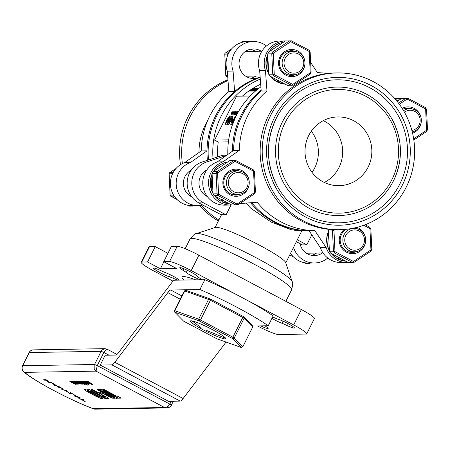<?xml version="1.0" encoding="UTF-8"?>
<svg xmlns="http://www.w3.org/2000/svg" width="450" height="450" viewBox="0 0 450 450"><rect width="100%" height="100%" fill="white"/><g stroke="black" fill="none" stroke-linecap="round" stroke-linejoin="round"><path stroke-width="0.67" d="M250.279 91.086A74.002 71.949 -91 0 1 250.627 90.838L251.145 90.832A74.002 71.949 -91 0 1 252.231 90.09L251.691 90.034A74.081 72.022 -91 0 1 252.152 89.73L252.647 89.719A74.081 72.022 -91 0 1 254.531 88.521L254.678 88.515A74.081 72.022 89 0 0 250.802 91.08L250.138 91.091A74.081 72.022 -91 0 1 250.588 90.771L251.106 90.765A74.081 72.022 -91 0 1 252.186 90.022M251.837 90.028A74.002 71.949 -91 0 1 252.191 89.797L252.686 89.786A74.002 71.949 -91 0 1 253.052 89.544M255.696 91.119L256.404 90.315M255.853 90.759L257.192 89.668M255.651 91.052L255.808 90.692M253.868 91.024L256.477 88.982A74.002 71.949 -91 0 1 257.203 88.543L254.464 90.658A74.081 72.022 -91 0 1 257.816 88.464L257.957 88.459A74.081 72.022 89 0 0 254.081 91.024L253.868 91.024M253.997 91.024L256.477 88.982A74.081 72.022 89 0 0 253.423 91.035L253.288 91.035A74.081 72.022 -91 0 1 257.164 88.476M257.704 88.869L258.626 88.684M254.43 91.018A74.002 71.949 -91 0 1 256.691 89.483M257.861 89.139L257.496 89.376A74.081 72.022 89 0 0 255.094 91.007L254.947 91.007A74.081 72.022 -91 0 1 257.344 89.381L258.204 88.678L256.849 89.381A74.081 72.022 89 0 0 254.436 91.018L254.289 91.018A74.081 72.022 -91 0 1 256.691 89.392L258.694 88.464M255.083 91.007A74.002 71.949 -91 0 1 257.344 89.471M257.344 89.381L258.204 88.678M251.364 90.759L251.736 90.754A74.081 72.022 -91 0 1 255.161 88.509L255.308 88.504A74.081 72.022 89 0 0 251.882 90.748L252.259 90.742A74.081 72.022 89 0 0 251.809 91.063L250.914 91.074A74.081 72.022 -91 0 1 251.364 90.759L251.736 90.754M251.055 91.074A74.002 71.949 -91 0 1 251.404 90.827M251.781 90.821A74.002 71.949 -91 0 1 253.688 89.533M252.422 91.052A74.002 71.949 -91 0 1 252.776 90.804L253.102 90.731A74.081 72.022 -91 0 1 256.528 88.487L256.68 88.481A74.081 72.022 89 0 0 253.254 90.726L253.524 90.788M253.148 90.799A74.002 71.949 -91 0 1 255.054 89.511M253.254 90.726L253.626 90.72A74.081 72.022 89 0 0 253.176 91.035L252.281 91.052A74.081 72.022 -91 0 1 252.731 90.737L253.102 90.731M252.067 89.736L249.458 91.103A74.081 72.022 -91 0 1 251.561 89.663L251.432 89.668A74.081 72.022 -91 0 1 251.848 89.392L251.983 89.392A74.081 72.022 -91 0 1 253.333 88.538L253.474 88.538A74.081 72.022 89 0 0 252.124 89.387L252.613 89.381A74.081 72.022 89 0 0 252.067 89.736M252.506 89.449L252.124 89.387A74.002 71.949 -91 0 0 252.023 89.454L251.983 89.392M251.708 89.663A74.081 72.022 89 0 0 250.2 90.675L251.708 89.663M251.567 89.668A74.002 71.949 -91 0 1 251.893 89.46L251.848 89.392M249.604 91.091A74.002 71.949 -91 0 1 250.684 90.343M260.691 84.251A74.081 72.022 89 0 0 242.404 96.12M232.11 114.266L233.331 111.735M232.245 113.906L233.123 112.073M232.042 114.233L233.297 111.729L232.009 114.227M230.822 124.369L231.486 121.781L233.724 119.149L235.333 115.937L235.912 115.926L231.694 124.352L230.737 124.346M231.486 121.781L233.797 119.183L235.406 115.971L235.896 115.965M230.889 124.403L231.559 121.821M232.83 120.729L231.806 122.788L232.83 120.729M232.937 120.729L231.907 122.782M232.656 124.538L235.114 118.153M232.588 124.504L233.989 120.133L235.496 117.321M231.232 120.274L232.116 118.519L232.993 118.508M232.048 118.485L233.016 118.468L232.116 120.263L231.148 120.279L232.116 118.519M229.297 121.185L230.141 119.503L230.833 119.492L232.571 116.021L233.061 116.01M227.632 124.419L228.51 122.664L229.247 122.653L229.967 121.213L229.213 121.191L230.141 119.503M230.074 119.464L230.833 119.492M230.766 119.453L232.571 116.021M232.504 115.982L233.078 115.976L228.859 124.403L227.542 124.425L228.442 122.631L229.179 122.619L229.899 121.179M229.483 117.816L230.361 116.061L231.564 116.038M226.873 124.436L230.175 117.838L229.399 117.816L230.361 116.061M230.293 116.021L231.587 115.999L227.362 124.425L226.789 124.436L230.107 117.804M236.149 115.02L237.78 111.752M225.186 124.667L226.586 120.296L229.663 115.92M227.576 120.279L228.757 117.36L225.889 123.154M227.509 120.246L228.757 117.36M229.573 115.909L228.105 120.234L225.118 124.627L226.519 120.263L229.635 115.897M236.154 114.199L237.375 111.668M236.081 114.165L237.336 111.656L236.047 114.154M237.167 111.999L236.289 113.839M237.167 113.991L236.886 113.889L237.223 113.079L237.78 112.86L238.236 111.696M238.084 112.314L237.988 112.005M237.004 114.182L237.403 112.894L237.757 112.888M237.611 113.158L237.285 113.164L237.105 113.822L237.392 113.67M237.847 111.859L238.208 111.668L238.185 112.123M237.324 113.631L237.617 113.158M235.018 113.709L236.284 111.741L235.097 114.114L235.17 113.76L234.776 114.109L234.979 113.692L236.267 111.78M234.866 114.092L235.046 113.732M235.17 113.76L235.08 114.114M235.468 114.21L236.919 111.729L235.249 115.031M236.818 111.735L235.851 113.001M235.682 113.833L236.531 112.028L235.907 112.933L235.614 113.794L235.986 113.558M235.749 113.856L235.378 114.171M235.401 114.176L235.783 112.967M235.918 113.518L236.531 112.028M234.681 114.12L235.851 111.786M233.561 114.244L234.607 111.808M233.803 114.137L233.466 114.204M234.906 111.769L233.848 113.873M233.494 114.204L234.585 111.808M233.702 113.653L234.518 111.774M234.371 114.519L234.163 114.93L234.472 114.553M234.253 114.93L234.444 114.553M233.994 112.382L234.321 111.814M234.208 111.78L233.904 112.382L234.276 111.814M234.146 114.199L235.417 111.712M234.613 112.944L234.163 113.974L234.613 112.944L235.041 112.939L235.125 111.943M234.54 112.905L235.041 112.939M234.534 113.681L234.821 113.203L234.602 113.715M234.973 112.899L235.192 112.056M234.287 113.687L234.821 113.203M233.736 111.831L232.56 114.21L233.528 111.921L233.859 112.033M232.627 114.244L233.629 112.078M231.536 113.574L232.414 111.808L231.593 113.861L232.875 111.802L231.688 114.171L230.996 114.047L232.059 111.814L231.244 113.873L232.504 111.842M231.238 113.704L231.604 113.608M231.593 113.698L232.768 111.802M232.059 111.814L231.024 114.249M231.379 114.244L231.491 113.873L231.446 114.278M228.673 139.871L214.566 140.113L236.542 96.221L250.262 95.991M225.681 338.338L206.691 330.48M200.655 327.274L191.964 320.895M183.887 280.052A46.918 5.197 26.6 0 1 182.008 277.065A46.918 5.197 26.6 0 1 195.733 279.855M257.428 325.946A19.755 2.188 -153.4 0 0 278.398 334.547L306.141 334.069A19.755 2.188 -153.4 0 0 306.726 333.861A19.755 2.188 -153.4 0 0 293.687 324.934L191.227 270.579A19.755 2.188 -153.4 0 0 169.526 261.596L163.749 261.697L176.558 268.493L160.374 268.768L147.566 261.973L141.784 262.074A19.755 2.188 -153.4 0 0 141.199 262.282A19.755 2.188 -153.4 0 0 154.237 271.209L173.053 281.188M199.434 277.959A8.646 0.956 26.6 0 1 201.279 279.624A8.646 0.956 26.6 0 1 194.625 277.346A8.646 0.956 26.6 0 1 186.238 272.503A9.877 1.097 -153.4 0 0 183.24 270.45A9.877 1.097 26.6 0 1 179.764 267.699A9.877 1.097 26.6 0 1 188.303 270.754A9.877 1.097 26.6 0 1 197.376 276.3A9.877 1.097 -153.4 0 0 199.434 277.959M264.898 325.822A9.877 1.097 26.6 0 1 268.161 328.444A9.877 1.097 26.6 0 1 260.674 325.896M161.263 270.827A9.877 1.097 -153.4 0 0 165.938 272.846A8.646 0.956 26.6 0 1 174.398 276.874A8.646 0.956 26.6 0 1 178.695 280.007A8.646 0.956 26.6 0 1 173.509 278.404A9.877 1.097 -153.4 0 0 169.374 276.778A9.877 1.097 26.6 0 1 159.278 272.205A9.877 1.097 26.6 0 1 153.501 268.144A9.877 1.097 26.6 0 1 161.263 270.827M272.621 316.98A8.646 0.956 26.6 0 1 274.416 317.739A9.877 1.097 -153.4 0 0 278.55 319.365A9.877 1.097 26.6 0 1 288.647 323.938A9.877 1.097 26.6 0 1 294.424 327.999A9.877 1.097 26.6 0 1 286.661 325.316A9.877 1.097 -153.4 0 0 281.987 323.297A8.646 0.956 26.6 0 1 271.935 318.341M163.749 261.697L171.439 246.336L177.221 246.24A19.755 2.188 26.6 0 1 198.917 255.218L301.376 309.572A19.755 2.188 26.6 0 1 314.421 318.499L306.726 333.861M147.566 261.973L155.256 246.611L167.934 253.339M160.374 268.768L163.879 261.765M141.199 262.282L148.888 246.926A19.755 2.188 26.6 0 1 149.479 246.713L155.256 246.611M323.308 120.634A34.374 33.418 -91 0 1 342.658 151.234A34.374 33.418 -91 0 1 324.36 182.475A34.374 33.418 89 0 0 342.658 151.436A34.374 33.418 89 0 0 323.662 120.808A34.374 33.418 89 0 0 323.308 120.634M312.053 172.384A34.374 33.418 89 0 0 311.349 131.136A34.374 33.418 -91 0 1 312.053 172.384M230.996 205.031L226.08 214.841L203.496 202.854L198.872 202.939A22.224 21.606 89 0 1 187.228 181.328A22.224 21.606 89 0 1 202.168 162.017L222.84 155.227L226.828 155.16M203.496 202.854A22.224 21.606 -91 0 1 191.852 181.249A22.224 21.606 -91 0 1 206.792 161.938L226.305 155.526M198.872 202.939L221.422 214.903M207.292 196.526A14.816 14.406 -91 0 1 200.576 176.316A14.816 14.406 -91 0 1 206.843 169.903M226.08 214.841A39.51 4.376 -153.4 0 0 221.507 214.729L215.117 227.498M215.449 227.391A39.51 4.376 26.6 0 1 259.582 245.25A39.51 4.376 26.6 0 1 285.666 262.553L292.129 281.588A53.904 5.968 -153.4 0 0 256.545 257.979A53.904 5.968 -153.4 0 0 197.336 233.477A53.904 5.968 -153.4 0 0 196.329 233.618L215.449 227.391M246.156 203.091A79.02 76.826 89 0 0 251.072 208.491L271.187 222.075L290.891 229.618A79.02 76.826 89 0 0 305.966 230.889L309.156 230.839M285.773 262.879L297.27 239.923A39.51 4.376 -153.4 0 0 297.309 239.805L301.798 230.844M297.309 239.805L306.804 244.845L311.816 234.833M296.381 241.695L302.456 244.918L306.804 244.845M260.887 86.867A79.02 76.826 89 0 0 227.835 154.446M228.403 141.879L218.227 142.054A74.081 72.022 89 0 0 217.721 156.904M260.303 79.059A79.02 76.826 89 0 0 213.019 158.451M260.179 77.4A79.02 76.826 89 0 0 208.519 159.93M218.227 142.054L214.566 140.113M250.56 202.748A79.02 76.826 89 0 0 274.078 222.024A79.02 76.826 89 0 0 309.15 230.822M261.135 90.141A79.02 76.826 89 0 0 232.419 151.222M233.049 194.749A14.816 14.406 89 0 0 233.364 194.496M232.965 171.039A14.816 14.406 89 0 0 232.644 170.803M261.202 91.041L266.985 90.939L265.444 70.538A22.224 21.606 -91 0 1 285.441 40.944L279.664 41.04A22.224 21.606 89 0 0 259.667 70.639L261.202 91.041A79.02 76.826 89 0 0 233.584 150.401L217.176 161.955A22.224 21.606 89 0 0 203.102 186.84A22.224 21.606 89 0 0 224.741 205.144L230.524 205.042A22.224 21.606 -91 0 1 208.879 186.744A22.224 21.606 -91 0 1 222.953 161.854L217.176 161.955M348.075 262.373A22.224 21.606 -91 0 1 346.911 262.429A22.224 21.606 -91 0 1 326.154 247.579L314.91 230.692A79.02 76.826 89 0 1 257.164 202.224L239.737 203.597M222.953 161.854L239.361 150.306L233.584 150.401M231.683 204.992A22.224 21.606 -91 0 1 230.524 205.042M366.266 224.303L366.351 225.416M326.154 247.579L320.377 247.68A22.224 21.606 89 0 0 341.134 262.524L346.911 262.429M251.662 202.657A79.02 76.826 89 0 0 309.127 230.794L320.377 247.68M309.127 230.794L314.91 230.692M349.442 252.129A14.816 14.406 89 0 0 349.751 251.882M288.731 75.094A14.816 14.406 89 0 0 289.041 74.841M288.641 51.384A14.816 14.406 89 0 0 288.321 51.148M310.652 62.477L317.447 72.675A79.02 76.826 89 0 1 327.268 73.502M265.444 70.538L259.667 70.639M285.441 40.944A22.224 21.606 -91 0 1 286.622 40.956M395.505 99.416A22.224 21.606 -91 0 1 401.833 98.325L396.051 98.426A22.224 21.606 89 0 0 394.695 98.494M405.028 108.771A14.816 14.406 89 0 0 404.707 108.529M401.833 98.325A22.224 21.606 -91 0 1 403.009 98.342M266.985 90.939A79.02 76.826 89 0 0 239.361 150.306M305.539 221.985A78.39 76.213 89 0 0 339.761 229.68A78.39 76.213 89 0 0 412.897 168.053A78.39 76.213 89 0 0 371.317 80.623A78.39 76.213 89 0 0 337.089 72.928A78.39 76.213 89 0 0 263.959 134.561A78.39 76.213 89 0 0 305.539 221.985M324.006 182.301A34.374 33.418 89 0 0 339.013 185.676A34.374 33.418 89 0 0 371.081 158.648A34.374 33.418 89 0 0 352.851 120.313A34.374 33.418 89 0 0 337.843 116.938A34.374 33.418 89 0 0 305.775 143.961A34.374 33.418 89 0 0 324.006 182.301M337.089 72.928L335.019 72.962A78.39 76.213 89 0 0 261.889 134.595A78.39 76.213 89 0 0 303.469 222.019A78.39 76.213 89 0 0 337.691 229.719L339.761 229.68M322.341 252.968A14.816 14.406 -91 0 1 314.421 255.572A14.816 14.406 -91 0 1 300.037 243.636M327.757 258.047A22.224 21.606 -91 0 1 314.544 262.98A22.224 21.606 -91 0 1 293.794 248.13L293.428 247.59M311.524 255.319A14.816 14.406 89 0 0 316.558 253.063M293.152 248.141L293.794 248.13M290.537 253.361A22.224 21.606 89 0 0 308.767 263.076L314.544 262.98M207.394 160.296A79.02 76.826 -91 0 1 206.994 150.857L201.218 150.953L184.809 162.506L190.592 162.411L206.994 150.857A79.02 76.826 -91 0 1 234.619 91.491A79.02 76.826 -91 0 1 258.249 77.692A79.02 76.826 -91 0 1 260.151 77.034M202.764 205.003A22.224 21.606 -91 0 1 198.157 205.594A22.224 21.606 -91 0 1 176.513 187.296A22.224 21.606 -91 0 1 190.592 162.411M184.809 162.506A22.224 21.606 89 0 0 170.736 187.391A22.224 21.606 89 0 0 192.381 205.695L198.157 205.594M191.689 196.796A14.816 14.406 -91 0 1 183.375 183.617A14.816 14.406 -91 0 1 191.239 170.167M253.08 41.496L247.297 41.591A22.224 21.606 89 0 0 227.301 71.19L228.842 91.592L234.619 91.491L233.083 71.089A22.224 21.606 -91 0 1 253.08 41.496A22.224 21.606 -91 0 1 266.451 45.973M260.134 76.849A14.816 14.406 -91 0 1 258.249 77.692A14.816 14.406 -91 0 1 253.71 78.531A14.816 14.406 -91 0 1 239.057 63.962A14.816 14.406 -91 0 1 253.204 48.904A14.816 14.406 -91 0 1 261.208 51.233M227.301 71.19L233.083 71.089M255.431 51.334A14.816 14.406 89 0 0 250.318 49.252M250.813 78.278A14.816 14.406 89 0 0 252.472 77.794A14.816 14.406 89 0 0 255.847 76.022M201.218 150.953A79.02 76.826 -91 0 1 228.842 91.592M218.379 220.978A78.39 76.213 -91 0 1 199.513 205.526M180.472 164.661A78.39 76.213 -91 0 1 227.947 79.718M198.973 152.533A61.999 60.277 -91 0 1 207.692 120.487M218.874 219.999A78.39 76.213 -91 0 1 201.403 205.284M182.391 163.558A78.39 76.213 -91 0 1 228.004 80.522M176.051 168.463L169.656 172.688A1.238 1.238 0 0 0 169.104 173.779L169.138 173.779A1.238 1.198 -91 0 1 169.684 172.682L169.633 172.716M170.736 196.149L170.786 196.178A1.238 1.198 -91 0 1 170.139 195.137L169.138 173.779L172.581 173.706M172.969 172.929L172.575 172.631A1.238 1.198 89 0 0 172.024 173.728L172.08 174.847M187.971 205.301L189.242 205.976A1.238 1.238 0 0 0 189.844 206.123A1.238 1.198 -91 0 1 189.276 205.987L189.225 205.959M173.576 195.069L173.025 195.092A1.238 1.198 89 0 0 173.678 196.127L174.037 195.806M192.465 205.689L192.161 205.937A1.238 1.198 89 0 0 193.359 205.875L193.41 205.678M190.547 171.214A12.347 12.004 89 0 0 189.203 171.461M189.613 195.57A12.347 12.004 89 0 0 190.963 195.773M238.708 192.819A10.147 9.866 -91 0 1 229.461 178.031A10.147 9.866 -91 0 1 246.532 177.199A10.147 9.866 -91 0 1 238.708 192.819M238.416 194.406A11.728 11.402 89 0 0 249.261 182.317A11.728 11.402 89 0 0 237.667 170.961A11.728 11.402 89 0 0 237.313 170.972A11.728 11.402 89 0 0 226.468 183.066A11.728 11.402 89 0 0 238.067 194.417A11.728 11.402 89 0 0 238.416 194.406M308.852 263.076L308.554 263.317A1.238 1.198 89 0 0 309.752 263.261L309.797 263.059M306 252.951A12.347 12.004 89 0 0 308.599 253.198L322.999 252.956M363.397 244.721A10.147 9.866 -91 0 1 346.326 245.548A10.147 9.866 -91 0 1 354.15 229.928A10.147 9.866 -91 0 1 363.397 244.721M364.393 245.453A11.728 11.402 89 0 0 354.054 228.347A11.728 11.402 89 0 0 344.115 234.692A11.728 11.402 89 0 0 354.454 251.803A11.728 11.402 89 0 0 364.393 245.453M404.454 112.224A10.147 9.866 -91 0 1 419.4 116.499A10.147 9.866 -91 0 1 411.868 130.433M412.251 131.901A11.728 11.402 89 0 0 419.524 114.081A11.728 11.402 89 0 0 409.731 108.686A11.728 11.402 89 0 0 403.566 110.677M242.797 41.501L242.848 41.468A1.238 1.198 -91 0 1 243.478 41.271A1.238 1.238 0 0 0 242.82 41.479L241.02 42.666M231.727 48.803L225.332 53.032A1.238 1.238 0 0 0 224.781 54.118L224.814 54.118A1.238 1.198 -91 0 1 225.366 53.021L225.309 53.061M246.988 41.389L246.938 41.361A1.238 1.198 89 0 0 245.739 41.417L246.066 41.653M226.412 76.489L226.468 76.522A1.238 1.198 -91 0 1 225.816 75.482L224.814 54.118L228.257 54.051M228.645 53.274L228.251 52.976A1.238 1.198 89 0 0 227.706 54.073L227.756 55.187M261.866 51.221L247.466 51.469A12.347 12.004 89 0 0 247.101 51.48A12.347 12.004 89 0 0 244.879 51.806M245.289 75.915A12.347 12.004 89 0 0 247.888 76.163L260.066 75.954M294.39 73.164A10.147 9.866 -91 0 1 285.142 58.371A10.147 9.866 -91 0 1 302.209 57.544A10.147 9.866 -91 0 1 294.39 73.164M294.092 74.751A11.728 11.402 89 0 0 304.942 62.657A11.728 11.402 89 0 0 293.344 51.306A11.728 11.402 89 0 0 292.995 51.317A11.728 11.402 89 0 0 282.144 63.405A11.728 11.402 89 0 0 293.743 74.762A11.728 11.402 89 0 0 294.092 74.751M215.123 196.206A21.037 20.453 89 0 0 220.989 201.212L222.143 199.929M223.211 200.492L221.822 201.774L229.461 203.811A21.037 20.453 -91 0 1 221.873 201.786L222.373 199.688M220.989 201.212L220.809 201.218A21.037 20.453 -91 0 1 214.802 196.031M233.398 170.618A12.347 12.004 -91 0 1 234.984 171.006M235.384 194.462A12.347 12.004 -91 0 1 233.814 194.906M232.751 170.775A12.347 12.004 -91 0 1 233.691 171.028M234.09 194.484A12.347 12.004 -91 0 1 233.162 194.777M331.515 253.586A21.037 20.453 89 0 0 337.382 258.598L338.529 257.31M339.598 257.878L338.209 259.155M337.382 258.598L337.196 258.598A21.037 20.453 -91 0 1 331.189 253.417M338.214 259.161L345.853 261.197A21.037 20.453 -91 0 1 338.259 259.166L338.76 257.068M351.776 251.848A12.347 12.004 -91 0 1 350.201 252.287M350.483 251.871A12.347 12.004 -91 0 1 349.549 252.157M405.467 108.349A12.347 12.004 -91 0 1 407.053 108.731M404.82 108.501A12.347 12.004 -91 0 1 405.759 108.754M270.804 76.551A21.037 20.453 89 0 0 276.671 81.557L277.819 80.269M278.887 80.837L277.498 82.114L285.142 84.156A21.037 20.453 -91 0 1 277.554 82.125L278.055 80.027M276.671 81.557L276.486 81.562A21.037 20.453 -91 0 1 270.478 76.376M289.074 50.962A12.347 12.004 -91 0 1 290.666 51.351M291.066 74.807A12.347 12.004 -91 0 1 289.491 75.246M288.433 51.114A12.347 12.004 -91 0 1 289.373 51.373M289.772 74.829A12.347 12.004 -91 0 1 288.844 75.116M350.348 252.309A12.347 12.004 89 0 0 352.063 251.843M356.76 251.516A12.347 12.004 -91 0 1 352.373 252.456A12.347 12.004 -91 0 1 340.56 243.259A12.347 12.004 -91 0 1 346.399 229.269M354.369 227.976A12.347 12.004 -91 0 1 356.366 228.549M365.625 239.203A13.584 13.202 89 0 0 358.493 228.032A13.584 13.202 89 0 0 356.985 227.351M344.222 229.472A13.584 13.202 89 0 0 346.528 252.236A13.584 13.202 89 0 0 365.647 240.559M363.746 225.264L369.934 228.549L370.935 249.913L353.452 261.467L334.963 251.657L333.962 230.299L334.851 229.714M369.934 228.549L369.743 227.216L370.868 229.016L369.934 228.549M370.935 249.913L371.824 249.334L370.868 251.235L370.935 249.913M333.726 229.68L333.962 230.299L332.499 230.884L333.113 229.652M353.452 261.467L354.24 262.226L352.164 262.327L353.452 261.467M329.243 229.382L328.455 230.951L332.499 230.884L333.456 251.201L334.963 251.657L334.581 253.001L333.456 251.201L329.406 251.269L330.531 253.069L334.581 253.001L352.164 262.327L348.114 262.395L330.531 253.069M329.406 251.269L328.455 230.951M354.24 262.226L370.868 251.235M371.824 249.334L370.868 229.016M369.743 227.216L365.108 224.758M235.277 171A12.347 12.004 89 0 0 233.544 170.589M233.955 194.929A12.347 12.004 89 0 0 235.676 194.456M240.373 194.136A12.347 12.004 -91 0 1 235.986 195.069A12.347 12.004 -91 0 1 223.768 182.931A12.347 12.004 -91 0 1 235.564 170.381A12.347 12.004 -91 0 1 239.979 171.169M249.238 181.817A13.584 13.202 89 0 0 242.106 170.651A13.584 13.202 89 0 0 223.56 178.335A13.584 13.202 89 0 0 233.696 196.082A13.584 13.202 89 0 0 249.261 183.172M217.575 172.912L235.063 161.359L253.547 171.163L254.548 192.527L237.066 204.081L218.576 194.276L217.575 172.912L216.112 173.498L217.063 171.596L217.575 172.912M253.547 171.163L253.356 169.836L254.481 171.636L253.547 171.163M253.356 169.836L235.772 160.504L229.652 160.678L235.772 160.504L235.063 161.359L233.696 160.605L217.063 171.596L213.019 171.669L212.068 173.565L216.112 173.498L217.063 193.815L218.576 194.276L218.188 195.615L217.063 193.815L213.019 193.888L214.144 195.688L218.188 195.615L235.772 204.947L237.066 204.081L237.853 204.846L231.727 205.014L214.144 195.688M254.548 192.527L255.431 191.953L254.481 193.854L254.548 192.527M213.019 171.669L229.652 160.678M213.019 193.888L212.068 173.565M237.853 204.846L254.481 193.854M255.431 191.953L254.481 171.636M407.34 108.731A12.347 12.004 89 0 0 405.608 108.315M402.722 109.277A12.347 12.004 -91 0 1 407.627 108.107A12.347 12.004 -91 0 1 412.048 108.894M412.571 133.239A13.584 13.202 89 0 0 415.271 131.873A13.584 13.202 89 0 0 421.324 120.898M421.301 119.543A13.584 13.202 89 0 0 402.131 108.343M399.33 104.237L407.126 99.084L425.616 108.894L426.617 130.252L413.657 138.819M427.5 129.679L426.549 131.58L426.617 130.252L427.5 129.679L426.549 109.361L425.616 108.894L425.424 107.561L426.549 109.361M407.126 99.084L405.759 98.331L407.841 98.229L407.126 99.084M425.424 107.561L407.841 98.229L401.715 98.404L405.759 98.331L398.503 103.129M397.164 101.413L401.715 98.404M413.831 139.984L426.549 131.58M290.953 51.345A12.347 12.004 89 0 0 289.221 50.934M289.637 75.274A12.347 12.004 89 0 0 291.353 74.801M296.049 74.481A12.347 12.004 -91 0 1 291.662 75.414A12.347 12.004 -91 0 1 279.45 63.276A12.347 12.004 -91 0 1 291.24 50.721A12.347 12.004 -91 0 1 295.661 51.508M304.914 62.162A13.584 13.202 89 0 0 297.782 50.996A13.584 13.202 89 0 0 279.236 58.68A13.584 13.202 89 0 0 289.378 76.421A13.584 13.202 89 0 0 304.937 63.517M273.257 53.258L290.739 41.704L309.223 51.508L310.224 72.872L292.742 84.426L274.258 74.621L273.257 53.258L271.789 53.843L272.745 51.941L273.257 53.258M309.223 51.508L309.032 50.175L310.157 51.975L309.223 51.508M309.032 50.175L291.448 40.849L285.328 41.017L291.448 40.849L290.739 41.704L289.373 40.95L272.745 51.941L268.695 52.009L267.744 53.91L271.789 53.843L272.745 74.16L274.258 74.621L273.87 75.96L272.745 74.16L268.695 74.228L269.82 76.028L273.87 75.96L291.454 85.286L292.742 84.426L293.529 85.185L287.404 85.359L269.82 76.028M310.224 72.872L311.113 72.298L310.162 74.194L310.224 72.872M268.695 52.009L285.328 41.017M268.695 74.228L267.744 53.91M293.529 85.185L310.162 74.194M311.113 72.298L310.157 51.975M106.779 349.059L104.293 348.733L101.964 350.117L101.143 351.321L103.854 352.44L106.914 349.104L104.946 348.654M23.597 371.632C32.738 380.363 71.657 400.86 93.499 408.842A4.939 4.939 0 0 0 95.304 409.151A4.939 4.804 -91 0 1 93.026 408.6A47.413 5.254 26.6 0 1 24.716 372.364A4.939 4.804 -91 0 1 22.646 365.709A4.939 0.546 -153.4 0 0 22.5 365.766A4.939 4.939 0 0 0 23.597 371.632A4.939 4.562 -47.8 0 0 24.716 372.364L96.041 371.149L97.262 365.608L94.551 364.489L94.151 365.518L94.219 368.775L96.041 371.149L164.351 407.385L166.028 407.88L168.497 407.672L170.213 406.733L171.467 405.225L169.836 404.111L168.165 406.277L165.561 407.509L93.026 408.6A4.939 3.437 110.4 0 0 93.499 408.842A4.939 3.437 110.4 0 0 93.831 408.938M226.069 342.073L183.133 398.514A9.877 2.036 -62.1 0 1 180.214 401.113L168.536 401.31L100.232 365.074L105.154 355.241L115.757 355.061A9.877 2.036 -62.1 0 0 118.676 352.463L171.664 282.814A9.877 2.036 117.9 0 1 174.583 280.215L204.834 279.697A60.086 6.654 26.6 0 1 273.144 315.934L268.217 325.766A60.086 6.654 -153.4 0 0 199.912 289.53L204.834 279.697M48.043 381.988L46.502 380.205L44.741 380.239L43.723 379.699L45.945 379.659L47.166 380.306L48.881 382.264L50.794 382.23L51.812 382.77L49.59 382.809L48.043 381.988L46.502 380.205M66.268 390.651L62.797 389.812L61.689 389.228L61.903 388.322L57.33 386.916L61.611 387.968L62.831 388.62L62.657 389.531L67.326 391.005L67.202 392.152L66.077 391.556L66.308 390.577L62.831 389.745L61.723 389.154L61.937 388.249L57.645 386.994M74.987 395.409L80.584 398.036L75.6 396.608L74.261 395.899L73.716 394.391L74.987 395.409M68.091 392.501L69.131 393.053L70.898 393.024L70.082 392.468L73.26 394.149L71.989 393.598L70.222 393.632L71.038 394.189L68.091 392.501M78.576 398.042L81.326 399.499L83.284 399.465L84.369 400.044L82.418 400.078L85.163 401.535L78.576 398.042M74.475 382.821L72.388 381.375L75.712 382.798L77.799 384.244L74.475 382.821L72.422 381.302M77.889 384.216L74.509 382.748M71.438 381.465L76.798 384.182L75.082 383.805L75.544 384.283L73.243 383.287L69.862 381.493L74.784 383.85L70.886 381.476L75.268 383.501L71.438 381.465M76.669 384.114L75.082 383.805M75.594 384.266L70.026 381.493M74.784 383.85L70.813 381.476M75.572 383.833L71.601 381.465M78.171 383.811L73.552 381.589L74.683 381.707L78.919 384.21L77.147 383.496L78.261 383.721L76.669 382.708L74.351 381.696L74.52 382.101M74.301 381.898L73.558 381.369M78.688 383.833L78.919 384.21L77.67 383.687M80.083 382.674L76.989 381.544L80.381 382.702L82.474 384.165L81.506 383.867L79.127 382.691L80.083 382.674L77.732 381.831M77.754 381.864L77.034 381.308M82.569 384.131L79.29 382.691M74.633 381.414L76.236 382.101L74.633 381.414M84.954 385.003L84.218 384.525M81.54 384.103L78.649 383.164L75.324 381.403L80.269 383.754L76.416 381.381L81.54 384.103M81.411 384.036L80.769 383.732L81.028 384.188L75.487 381.397M80.269 383.754L76.343 381.386M83.222 384.075L78.255 381.353M87.559 385.099L82.142 382.736L79.926 381.246L80.657 381.313L87.789 385.093L82.176 382.663L79.965 381.173M85.044 383.681L85.303 384.047M84.375 384.053L83.379 383.653L83.616 384.053L79.014 381.336L84.375 384.053M84.251 383.985L83.413 383.58L83.767 383.996M82.896 383.591L79.177 381.336M83.936 381.729L83.239 381.201L86.586 382.596L88.684 384.058L87.711 383.766L85.331 382.584L86.288 382.567L83.936 381.729L86.288 382.567M83.959 381.757L83.239 381.201M88.774 384.03L85.494 382.584M86.873 384.013L83.458 382.669L81.371 381.218L86.878 384.058M95.023 394.082C100.957 397.187 103.275 398.706 101.964 398.632C100.924 398.706 97.554 397.204 91.851 394.132C86.006 391.078 83.7 389.565 84.926 389.588C86.001 389.531 89.364 391.027 95.023 394.082M102.285 398.537L102.004 398.559C100.957 398.632 97.588 397.136 91.89 394.065C86.046 391.011 83.734 389.498 84.96 389.52M84.617 389.689L84.926 389.588M89.516 385.065L82.541 381.279M87.002 389.734L89.578 389.689L105.969 398.385L104.816 398.402L91.913 391.556L90.489 391.584L87.002 389.734M87.626 382.545L84.532 381.414L87.924 382.573L90.017 384.036L89.049 383.743L86.67 382.562L87.626 382.545L85.275 381.707M85.297 381.735L84.578 381.178M90.112 384.007L86.828 382.562M96.784 393.261L98.162 393.238L91.412 389.655L92.571 389.638L108.962 398.334L106.335 398.379L102.842 396.529L104.316 396.501L101.514 395.016L100.136 395.038L96.784 393.261M89.882 383.569L85.511 381.251L90.703 383.558L92.498 384.722L89.882 383.569M90.309 383.563L86.288 381.662M99.844 392.192L103.331 394.043L101.396 394.076L97.909 392.226L99.844 392.192M91.373 383.603L87.84 381.999L86.844 381.392L87.677 381.358L88.644 381.876L87.502 381.527L87.964 381.932L91.041 383.147L92.093 383.991L86.822 381.071M88.667 381.803L87.457 381.617M92.194 383.957L91.294 383.799M109.969 393.823C115.903 396.934 118.221 398.452 116.91 398.374C115.869 398.447 112.5 396.951 106.796 393.879C100.957 390.825 98.646 389.312 99.872 389.334C100.946 389.278 104.31 390.774 109.969 393.823M117.231 398.278L116.949 398.306C115.903 398.379 112.534 396.877 106.836 393.806C100.991 390.757 98.679 389.239 99.906 389.267M99.562 389.43L99.872 389.334M102.921 392.884L97.082 389.559L98.235 389.543L114.632 398.239L112.883 398.267L106.566 395.606L102.623 392.974M103.933 389.441L116.702 396.219L117.574 396.202L121.196 398.126L118.305 398.177L114.677 396.253L115.549 396.236L102.78 389.464L103.933 389.441M56.987 385.858L59.456 386.826L54.473 385.397L53.134 384.688L52.588 383.186L56.987 385.858M59.124 386.651L54.506 385.329L53.167 384.615L52.661 383.226M56.436 385.706L53.944 384.289L54.129 385.054L56.436 385.706L53.91 384.362M121.067 398.059L118.339 398.104L114.84 396.248M115.549 396.236L102.938 389.458M97.245 389.559L103.331 392.878M114.502 398.171L112.916 398.194L106.599 395.539L102.96 392.811M110.402 396.63L106.149 394.509M117.236 398.244L116.949 398.306M102.802 390.803L114.075 396.821L102.746 390.819M108.81 393.772L102.769 390.87M114.019 396.838L108.776 393.846M91.328 383.732L90.872 383.49M103.207 393.975L101.43 394.003L98.072 392.22M92.604 384.649L90.591 383.946M90.63 383.878L90.039 383.569M86.282 381.572L85.556 381.184M108.838 398.267L106.369 398.306L103.005 396.523M98.162 393.238L91.575 389.655M104.316 396.501L101.554 394.948L100.17 394.971L96.947 393.255M87.553 382.911L89.325 383.659L88.29 382.894L87.553 382.911L88.29 382.894M88.324 382.826L89.325 383.659M105.846 398.317L104.85 398.334L91.946 391.489L90.523 391.511L87.165 389.728M102.291 398.498L102.004 398.559M87.857 391.056L99.129 397.08L87.801 391.072M93.864 394.031L87.823 391.129M99.073 397.091L93.831 394.099M86.822 384.019L83.492 382.596L81.405 381.15M86.046 383.698L82.091 381.561M87.986 383.681L86.985 382.849L86.214 382.933L87.986 383.681L86.951 382.916L86.214 382.933M82.929 383.524L82.688 383.197L82.929 383.524M83.649 383.979L82.913 383.591M84.504 383.681L80.724 381.606M80.769 383.732L81.062 384.12M80.308 383.681L80.044 383.349L80.302 383.692M76.112 382.033L74.796 381.409M80.01 383.034L81.782 383.788L80.747 383.023L80.01 383.034L80.747 383.023M80.781 382.956L81.782 383.788M78.722 383.76L78.953 384.142M75.606 383.766L75.302 383.428L75.594 383.788M74.818 383.777L74.503 383.434L74.807 383.799M76.033 383.816L76.365 384.199M77.057 383.85L73.108 381.713M84.938 401.473L78.474 398.042M84.246 399.977L82.418 400.078M73.131 394.082L72.022 393.531L70.222 393.632M70.898 393.024L70.02 392.468M71.139 394.116L68.029 392.501M80.258 397.862L74.261 395.899M74.295 395.826L73.794 394.431M75.038 395.572L75.263 396.264L77.569 396.911L75.071 395.499L77.569 396.911M67.207 392.068L66.111 391.483L66.308 390.577M51.682 382.702L49.59 382.809M49.624 382.742L48.077 381.921M46.536 380.137L44.741 380.239M44.775 380.166L43.886 379.693M252.444 326.036L268.217 325.766M199.912 289.53L170.736 290.025A9.877 2.036 -62.1 0 0 167.811 292.624L114.829 362.278A9.877 2.036 117.9 0 1 111.904 364.877L100.232 365.074M241.324 347.501L216.889 338.805L183.611 321.154L174.774 312.193L174.375 310.731L174.876 310.725L174.774 312.193L199.215 320.889L198.653 319.179L200.503 320.023L199.215 320.889L232.493 338.541L241.324 347.501L242.826 346.77L234.231 338.051L232.493 338.541L232.875 337.196L234.231 338.051L244.119 318.302L242.769 317.447L243.478 316.598L244.119 318.302L252.714 327.021L252.315 325.553L243.478 316.598L210.206 298.946L210.398 300.274L208.547 299.43L210.206 298.946L185.766 290.25L184.269 290.981L185.766 290.25M252.714 327.021L242.826 346.77M242.769 317.447L232.875 337.196L200.503 320.023L210.398 300.274L242.769 317.447M208.547 299.43L198.653 319.179L174.876 310.725L184.77 290.976L208.547 299.43M184.269 290.981L174.375 310.731M212.676 329.766A19.755 2.188 26.6 0 1 225.714 338.692A19.755 2.188 26.6 0 1 207.073 331.802A19.755 2.188 26.6 0 1 190.389 321.002A19.755 2.188 26.6 0 1 212.676 329.766M281.987 323.297L283.061 321.159M286.661 325.316L287.629 323.392M177.221 246.24L169.526 261.596M198.917 255.218L191.227 270.579M301.376 309.572L293.687 324.934M149.479 246.713L141.784 262.074M173.509 278.404L174.302 276.817M169.374 276.778L170.376 274.781M186.238 272.503L187.346 270.293M183.24 270.45L184.05 268.83M202.168 162.017L206.792 161.938M292.129 281.588C293.017 281.953 292.843 284.704 291.606 289.834A56.796 6.289 -153.4 0 0 254.115 264.178A56.796 6.289 -153.4 0 0 191.728 238.359A56.796 6.289 -153.4 0 0 190.041 238.972C193.404 234.906 195.502 233.123 196.329 233.618M307.418 217.952A73.913 71.859 89 0 0 403.251 183.263A73.913 71.859 89 0 0 369.439 84.662A73.913 71.859 89 0 0 273.606 119.346A73.913 71.859 89 0 0 307.418 217.952M307.969 215.797A71.516 69.525 89 0 0 400.691 182.239A71.516 69.525 89 0 0 369.562 87.638A71.516 69.525 89 0 0 276.857 117.152A71.516 69.525 89 0 0 278.055 187.537A71.516 69.525 89 0 0 307.969 215.797M392.873 182.002L394.318 179.089A64.243 62.46 89 0 0 391.798 118.772A64.243 62.46 89 0 0 291.949 107.831A64.243 62.46 89 0 0 311.017 209.239A64.243 62.46 89 0 0 392.873 182.002A64.243 62.46 89 0 0 394.318 179.094C403.206 158.563 402.368 138.459 391.798 118.772M312.48 207.073A61.847 60.126 89 0 0 392.67 178.048A61.847 60.126 89 0 0 364.376 95.541A61.847 60.126 89 0 0 284.186 124.56A61.847 60.126 89 0 0 312.48 207.073M177.047 199.496L170.786 196.178L173.678 196.127L174.583 196.611M191.706 205.695L192.161 205.937L189.276 205.987L187.999 205.307M172.974 193.989L173.025 195.092L170.139 195.137M173.453 172.052L172.575 172.631L169.684 172.682L176.023 168.491M304.358 262.688L305.634 263.363A1.238 1.238 0 0 0 306.231 263.503A1.238 1.198 -91 0 1 305.662 263.368L305.612 263.34M290.379 253.682L290.976 253.991M308.098 263.076L308.554 263.317L305.662 263.368L304.386 262.693M293.434 256.882L289.755 254.931L293.451 256.899M224.781 54.118L225.782 75.482A1.238 1.238 0 0 0 226.434 76.517L227.756 77.214L226.468 76.522L227.7 76.5M227.621 75.454L225.816 75.482M241.054 42.654L242.848 41.468L245.739 41.417L245.273 41.726M229.129 52.391L228.251 52.976L225.366 53.021L231.705 48.831M222.058 201.78A21.037 20.453 89 0 0 229.427 203.794M227.582 162.045A21.037 20.453 89 0 0 213.879 171.096M212.107 174.442A21.037 20.453 89 0 0 212.974 192.96M212.991 193.331A21.037 20.453 -91 0 1 212.091 174.06M213.564 171.309A21.037 20.453 -91 0 1 227.638 162.006L213.469 171.371M338.445 259.166A21.037 20.453 89 0 0 345.814 261.174M328.494 231.823A21.037 20.453 89 0 0 329.366 250.341M329.383 250.712A21.037 20.453 -91 0 1 328.478 231.441M399.651 99.771A21.037 20.453 89 0 0 396.478 100.569M396.439 100.524A21.037 20.453 -91 0 1 399.701 99.731L396.433 100.519M277.734 82.125A21.037 20.453 89 0 0 285.103 84.139M283.258 42.384A21.037 20.453 89 0 0 269.556 51.441M267.784 54.788A21.037 20.453 89 0 0 268.656 73.299M268.673 73.671A21.037 20.453 -91 0 1 267.767 54.399M269.241 51.649A21.037 20.453 -91 0 1 283.314 42.351L269.145 51.711M171.264 401.265L169.836 404.111L97.262 365.608L103.854 352.44L109.013 355.179M29.093 352.598A4.939 0.546 26.6 0 1 29.239 352.547A4.939 4.804 -91 0 1 33.424 349.869A4.939 4.939 0 0 0 29.093 352.598L22.5 365.766M94.551 364.489L22.646 365.709L29.239 352.547L101.143 351.321L94.551 364.489M181.806 295.897L170.736 290.025M180.163 299.177L167.811 292.624M183.133 398.514L114.829 362.278M180.214 401.113L111.904 364.877M194.411 279.877L194.625 279.45M190.041 238.972L185.164 248.704M291.606 289.834L285.851 301.331M275.057 120.814L276.857 117.152C265.292 140.816 265.697 164.278 278.055 187.537L276.131 183.938M169.104 173.779L170.106 195.137A1.238 1.238 0 0 0 170.758 196.172L177.064 199.519M189.844 206.123L192.735 206.072A1.238 1.238 0 0 0 193.393 205.869L193.691 205.672M232.222 194.518L238.067 194.417M231.823 171.062L237.667 170.961M205.633 195.587L206.612 195.57M205.211 170.899L206.19 170.882M306.231 263.503L309.122 263.458A1.238 1.238 0 0 0 309.78 263.25L310.078 263.053M348.615 251.899L354.454 251.803M352.429 228.375L354.054 228.347M403.892 108.788L409.731 108.686M246.966 41.366A1.238 1.238 0 0 0 246.369 41.226L243.478 41.271M287.904 74.863L293.743 74.762M287.505 51.407L293.344 51.306M220.742 201.201L214.712 195.986M212.996 193.444L211.202 189.366L212.085 173.942M337.134 258.587L331.099 253.367M329.389 250.824L327.594 246.746L328.472 231.322M276.424 81.546L270.388 76.331M268.678 73.783L266.884 69.711L267.761 54.281M173.469 401.226L170.432 406.581L168.924 407.526L166.033 407.869M95.304 409.151L166.905 407.931M33.424 349.869L105.024 348.654M116.927 354.42L106.909 349.104"/></g></svg>
